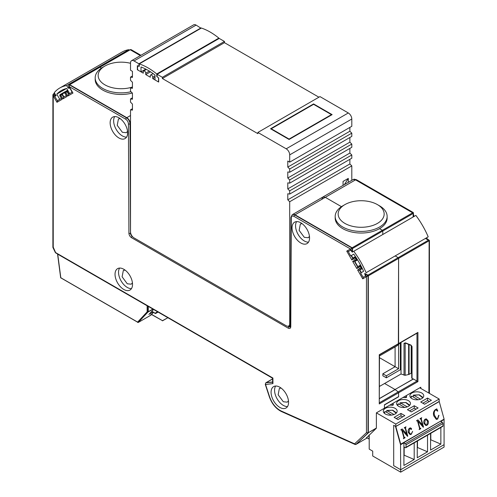 <?xml version="1.0" encoding="UTF-8"?>
<svg xmlns="http://www.w3.org/2000/svg" width="497" height="497" viewBox="0 0 497 497"><rect width="100%" height="100%" fill="white"/><g stroke="black" fill="none" stroke-linecap="round" stroke-linejoin="round"><path stroke-width="0.75" d="M130.084 49.849L130.214 49.762A0.596 0.342 -120 0 0 129.922 49.731L131.133 49.638L130.494 49.613L140.62 55.465M353.286 179.498A4.933 2.845 60 0 1 353.423 179.417A4.933 2.845 60 0 1 355.815 179.703L412.914 212.673L413.287 212.927L413.324 216.381L413.622 215.35L413.305 216.412M426.078 238.541L427.165 238.802L426.122 238.548L429.091 240.299L429.128 240.753L429.128 393.226M69.282 84.832A0.596 0.342 60 0 1 69.686 84.707L130.214 49.762L140.353 55.621M377.428 204.615A23.005 13.282 180 0 1 377.428 223.395A23.005 13.282 180 0 1 344.893 223.395A23.005 13.282 180 0 1 344.893 204.615A23.005 13.282 180 0 1 377.428 204.615L379.528 205.826A25.974 14.997 180 0 1 387.138 216.431A25.974 14.997 180 0 1 379.528 227.036A25.974 14.997 180 0 1 351.224 230.285A25.974 14.997 180 0 1 335.183 216.431L335.183 218.046A25.974 14.997 0 0 0 351.224 231.9A25.974 14.997 0 0 0 379.528 228.651L382.373 230.291L412.634 212.822L355.535 179.852A4.945 2.858 -120 0 0 353.137 179.566A4.945 2.858 -120 0 0 353.063 179.61L322.795 197.079L325.274 197.321L341.445 206.665L325.274 197.321L322.795 197.079L292.534 214.549A4.945 2.858 60 0 1 295.007 214.797L352.112 247.761A0.596 0.342 60 0 1 352.528 248.488L382.789 231.018L382.373 230.291L382.789 231.018L382.789 234.217L382.789 231.018L413.057 213.548A0.596 0.342 -120 0 0 412.634 212.822L413.324 213.381L413.057 216.549M379.472 354.852L398.594 343.57L398.594 258.39L398.178 257.663L367.917 275.139A0.596 0.342 60 0 1 368.333 275.866L428.861 240.921A0.596 0.342 -120 0 0 428.439 240.194L429.128 240.753L428.861 393.071M398.37 343.936L398.594 258.39L398.178 257.663L395.407 256.067L398.178 257.663L428.439 240.194L425.842 238.69M129.922 49.731A0.596 0.342 -120 0 0 129.916 49.731L69.387 84.676A0.596 0.342 60 0 1 69.387 84.676L68.698 85.683L69.406 84.881L69.033 86.484L68.698 85.683L68.698 87.981L69.095 88.224L69.331 86.776L72.96 93.063L67.847 96.014L68.617 94.256L72.202 92.162M99.947 67.238L101.444 68.101L99.947 67.238L99.53 67.48L99.947 67.238M398.501 343.862L417.927 332.406L417.927 381.615L398.594 392.779L398.594 396.805L384.429 404.987L384.429 408.217L420.81 387.213L420.81 388.424M417.275 333.021L379.478 354.858L379.261 403.937L398.594 392.779L398.165 391.928L395.053 389.511L413.429 379.018L416.977 381.069L398.165 391.928L395.146 389.573L379.478 398.613M411.938 377.795L412.038 378.447L413.318 378.962L395.053 389.511L384.603 383.479L401.029 373.993L405.154 375.291L409.074 374.396L409.074 344.601M380.056 386.101L379.478 385.771L380.056 386.101M321.77 199.322L322.795 197.079M417.927 381.615L416.977 381.069L416.977 333.207M398.594 344.458L398.594 368.731L386.349 375.8L382.852 373.781L382.852 375.8L386.349 377.819L400.346 369.743L401.029 370.135M379.478 357.697L395.096 366.711L395.096 346.918M411.193 345.458L411.193 373.172L411.721 373.483M411.193 373.172L409.074 374.396M406.434 396.724L404.999 397.557M393.139 404.403L391.704 405.229M404.024 375.204L404.024 343.29L405.471 342.862L411.013 345.104L412.038 346.533L412.038 378.447M401.029 342.421L401.029 373.993M400.346 342.812L400.346 369.743M386.349 375.8L386.349 377.819M382.852 373.781L395.096 366.711L398.594 368.731M411.013 345.104A0.739 0.348 112 0 0 411.156 345.44L405.434 343.116M405.471 342.862L405.894 343.123L405.154 343.377L404.024 343.29M147.907 312.097L138.147 322.466A0.596 0.466 -93.5 0 1 137.601 322.273L138.296 322.398L147.944 312.017L147.969 305.959M137.607 322.273L137.961 322.416L137.607 322.273A0.596 0.466 -93.5 0 1 137.545 322.155L147.143 311.874L147.143 305.792L57.72 254.166L60.82 277.854L137.551 322.155M60.827 277.904L61.218 278.103L60.808 277.469L60.764 277.891M147.889 312.116L147.143 311.874L148.274 311.718L148.274 306.469M150.871 315.141L153.43 312.389L150.728 315.247L138.557 322.28A0.596 0.342 60 0 1 138.477 322.304M138.557 322.28A0.596 0.342 60 0 0 138.601 322.242L150.777 315.21L150.852 314.495M296.628 221.606A12.369 7.144 -120 0 0 304.307 240.97A12.369 7.144 -120 0 0 308.494 242.157M300.809 242.99A12.369 7.144 60 0 1 292.733 232.093A12.369 7.144 60 0 1 294.628 222.178A12.369 7.144 60 0 1 300.809 222.793A12.369 7.144 60 0 1 308.892 233.689A12.369 7.144 60 0 1 306.997 243.605A12.369 7.144 60 0 1 300.809 242.99M114.701 116.571A12.369 7.144 -120 0 0 122.386 135.936A12.369 7.144 -120 0 0 126.567 137.122M118.882 137.955A12.369 7.144 60 0 1 110.806 127.058A12.369 7.144 60 0 1 112.701 117.143A12.369 7.144 60 0 1 118.882 117.758A12.369 7.144 60 0 1 126.965 128.661A12.369 7.144 60 0 1 125.07 138.57A12.369 7.144 60 0 1 118.882 137.955M119.603 268.069A12.369 7.144 -120 0 0 127.282 287.434A12.369 7.144 -120 0 0 131.463 288.614M123.784 289.453A12.369 7.144 60 0 1 115.702 278.55A12.369 7.144 60 0 1 117.596 268.641A12.369 7.144 60 0 1 123.784 269.25A12.369 7.144 60 0 1 131.867 280.153A12.369 7.144 60 0 1 129.965 290.062A12.369 7.144 60 0 1 123.784 289.453M275.636 386.026A12.369 7.144 -120 0 0 283.321 405.39A12.369 7.144 -120 0 0 287.502 406.577M279.817 407.41A12.369 7.144 60 0 1 271.741 396.513A12.369 7.144 60 0 1 273.636 386.604A12.369 7.144 60 0 1 279.817 387.213A12.369 7.144 60 0 1 287.9 398.116A12.369 7.144 60 0 1 286.005 408.025A12.369 7.144 60 0 1 279.817 407.41M302.114 223.656L300.35 224.017L299.138 230.359L304.307 237.336L308.27 237.728L309.457 236.379M120.187 118.628L118.423 118.982L117.211 125.325L122.386 132.301L126.344 132.693L127.536 131.345M125.089 270.12L123.324 270.474L122.113 276.817L127.282 283.793L131.239 284.185L132.432 282.836M281.122 388.082L279.357 388.437L278.146 394.78L283.321 401.756L287.278 402.148L288.471 400.799M72.208 92.181L68.617 94.256L66.635 91.019L64.952 91.796L65.039 93.063L67.02 96.486L62.895 98.866L63.666 97.114L61.398 93.852L61.671 93.672A0.596 0.342 60 0 1 62.268 94.014L63.945 96.927L66.263 95.592M64.604 92.666L61.976 94.181L60.92 95.443L61.398 93.852L60.274 94.48A0.596 0.342 60 0 1 60.286 94.473L65.225 91.622A0.596 0.342 60 0 1 65.231 91.616L66.617 90.814A0.596 0.342 60 0 1 67.213 91.162L68.897 94.076M355.628 444.442L354.603 443.84L355.908 444.424L367.96 433.092L366.469 432.682L368.041 432.856L368.041 276.021L366.469 276.456L367.631 275.313L365.034 273.81L366.364 276.742L362.735 278.836L357.623 269.977L359.53 270.194L361.22 269.212L359.604 268.84L361.22 268.548L359.834 266.15L358.778 267.411L356.796 268.548L352.677 261.41L354.585 261.621L356.274 260.645L354.653 260.266L356.274 259.981L354.597 257.278L352.621 258.223L351.13 255.638M355.423 256.589L354.585 257.073A0.596 0.342 60 0 1 355.175 257.415L355.753 257.079M362.071 268.057L361.512 268.38L360.126 265.982L359.256 265.82L357.567 266.796L354.585 261.621L357.573 259.919L354.877 261.472L357.846 266.609L356.796 268.548M360.53 265.063L359.53 265.64A0.596 0.342 60 0 1 360.126 265.982L360.81 265.584M272.903 378.074L272.94 383.585L265.56 384.529L269.623 396.917C272.076 403.614 275.897 408.292 281.078 410.951L354.603 443.84L366.469 432.682L366.469 276.456L364.841 274.214M351.857 251.644L350.665 249.544L352.236 251.644L352.236 248.643L350.665 249.084L293.957 216.344C292.348 215.605 291.453 216.114 291.279 217.879L290.782 326.697C290.615 328.387 289.757 328.871 288.217 328.163L131.481 237.672C129.934 236.597 129.083 235.124 128.916 233.248L128.419 123.852C128.245 121.889 127.35 120.349 125.735 119.224L69.033 86.484L68.996 88.118M53.191 247.034L55.602 252.582L56.18 252.954M53.229 247.779L53.229 95.61L52.893 94.809L53.601 94.008L53.229 95.61L56.198 95.511M56.242 95.648L53.626 95.84L55.242 96.225M60.286 94.473L60.094 95.915L62.075 99.344L56.962 102.295L57.733 100.537L61.317 98.449M62.075 99.344L59.746 95.728L59.994 94.666M60.094 95.915L60.013 95.318L60.094 95.915L60.92 95.443L62.895 98.866M67.02 96.486L64.691 92.871L64.939 91.808M65.039 93.063L64.964 92.461L65.039 93.063L65.865 92.585L66.349 90.994L67.698 90.193L66.617 90.814M67.996 90.709L65.865 92.585L67.847 96.014M357.256 259.409L356.56 259.813L355.175 257.415L351.851 259.981L346.738 251.128L350.366 249.034L350.665 249.544L351.833 247.941L294.727 214.971A4.933 2.845 -120 0 0 292.186 214.772L292.46 214.598A4.945 2.858 60 0 1 292.534 214.549M350.366 249.034L350.789 249.941M346.738 251.128L348.646 251.339L350.752 250.121M351.851 259.981L352.901 258.042L351.416 255.47M352.677 261.41L354.653 260.266L353.833 258.838L354.585 257.073L352.901 258.042M357.623 269.977L359.604 268.84L358.778 267.411L359.53 265.64L357.846 266.609M362.735 278.836L363.462 277.003M366.364 276.742L365.786 275.922M355.485 444.498L355.864 444.455A0.578 0.335 -120 0 0 355.908 444.424L356.2 444.275A0.596 0.342 60 0 1 356.094 444.324M272.94 383.585L272.604 382.733M53.477 93.958A0.596 0.342 60 0 1 53.881 93.834L53.191 94.244L53.601 94.008L55.788 95.269L54.272 92.641A59.87 34.566 60 0 1 59.764 88.006A59.87 34.566 60 0 1 66.666 85.54L128.766 49.688A59.87 34.566 -120 0 0 121.864 52.154L59.764 88.006M54.689 93.368L53.881 93.834L55.496 94.765M66.269 95.61L63.945 96.927M125.735 119.224A1.137 0.659 -60 0 1 126.505 117.851L69.406 84.881L68.996 85.117L69.686 84.707L126.785 117.677A4.945 2.858 60 0 1 130.289 123.716L130.518 175.087M131.307 234.845A2.473 1.429 60 0 1 130.885 233.851M288.415 326.125L289.266 326.616L288.987 326.79L287.999 326.225M290.335 326.815A2.473 1.429 60 0 1 289.266 326.616L290.447 325.933M352.528 251.494L352.528 248.488L351.833 247.941L382.373 230.291L379.528 228.651A25.974 14.997 0 0 0 387.138 218.046L387.138 216.431M356.274 260.645L356.56 259.813A0.596 0.342 60 0 1 356.56 260.496L356.274 260.645M361.512 269.07L361.512 268.38A0.596 0.342 60 0 1 361.512 269.07L362.338 268.591M361.313 272.611L359.828 270.039L359.53 270.194L361.021 272.778M364.407 276.537L365.612 275.86M379.478 402.713L398.165 391.928L398.594 392.779L398.594 396.606L384.429 404.788L384.429 408.217L376.378 412.864L376.378 428.054L368.333 432.701L368.333 275.866L367.631 275.313L367.917 275.139L365.314 273.636M366.606 437.727L376.297 428.296L368.333 432.701A0.596 0.342 60 0 1 368.246 432.943L356.2 444.275L367.078 437.994M355.765 444.473A0.578 0.335 -120 0 0 355.864 444.455L356.15 444.306M265.938 382.771A1.485 0.857 60 0 1 266.057 382.659A1.485 0.857 60 0 1 266.081 382.64A1.485 0.857 60 0 1 266.299 382.578L272.604 382.013M272.604 382.74L272.604 378.248L55.459 252.762L52.893 247.431L52.893 94.809L53.577 93.809A0.596 0.342 60 0 1 53.583 93.803L54.602 93.212M379.478 398.501L395.053 389.511L384.603 383.479L379.478 386.43M149.143 314.191L152.964 312.122M152.821 309.091L148.274 311.718A0.596 0.342 60 0 1 148.199 311.954L152.989 309.19M129.071 50.222L128.766 49.688M68.698 87.876L68.182 88.174L66.666 85.54M71.58 91.094L69.729 87.994A56.9 32.852 -120 0 0 68.76 88.093M68.71 88.099A56.9 32.852 -120 0 0 68.182 88.174M58.627 100.003L57.932 100.406A1.236 0.714 60 0 1 56.689 99.692L54.856 96.505A56.9 32.852 60 0 1 55.329 95.859M55.403 95.759A56.9 32.852 60 0 1 55.788 95.269M57.932 100.406L59.783 99.332L56.782 94.132A56.9 32.852 60 0 1 61.249 90.578A56.9 32.852 60 0 1 66.697 88.454L69.679 93.622L71.537 92.548A1.236 0.714 60 0 0 71.537 91.119M66.567 88.485L56.782 94.132M60.485 98.928L59.783 99.332M366.103 272.704L428.203 236.852A59.87 34.566 -120 0 0 415.859 215.412L353.758 251.265A59.87 34.566 60 0 1 366.103 272.704L426.681 237.728A56.9 32.852 -120 0 1 427.109 238.771M414.336 216.288A56.9 32.852 -120 0 0 413.622 215.356L413.342 212.573L356.349 179.665L353.137 179.566M365.512 275.897A56.9 32.852 -120 0 0 365.252 275.226M365.152 274.99A56.9 32.852 -120 0 0 364.581 273.58M353.758 251.265L352.236 252.141A56.9 32.852 60 0 0 351.174 250.768M350.764 250.134L350.696 250.171A56.9 32.852 60 0 1 351.006 250.556M350.696 250.171L348.863 251.233A1.236 0.714 60 0 0 348.863 252.662L350.714 255.874L353.721 254.141A56.9 32.852 60 0 1 363.593 271.294L360.611 273.015L362.468 276.226A1.236 0.714 60 0 0 363.705 276.941M399.812 343.123A9.897 5.715 -60 0 1 396.32 346.21L379.478 355.933M369.209 439.025L366.401 437.602M369.035 435.123L369.035 439.124M157.53 311.812L155.126 313.203L155.623 313.489L151.852 311.315M155.623 313.489L158.027 312.097M162.469 320.677L167.824 317.751L162.618 320.758L151.573 314.384M151.473 314.489L162.618 320.758M132.009 87.155A23.005 13.282 180 0 1 102.68 83.353A23.005 13.282 180 0 1 104.892 66.051A23.005 13.282 180 0 1 130.518 63.305M102.792 67.263L104.892 66.051L102.792 67.263A25.974 14.997 180 0 0 95.182 77.867L95.182 79.483A25.974 14.997 0 0 0 132.301 93.026M131.015 91.74A25.974 14.997 180 0 1 95.182 77.867M342.793 205.826L344.893 204.615L342.793 205.826A25.974 14.997 180 0 0 335.183 216.431M413.237 396.979L413.591 395.165L420.561 399.184M410.895 397.886L411.845 396.171L411.485 396.37L411.845 396.171L418.045 399.756M413.237 395.363L418.971 394.842L422.754 397.886M399.942 404.651L400.296 402.837L407.267 406.863M397.6 405.558L398.551 403.85L398.19 404.049L398.551 403.85L404.751 407.428M399.942 403.036L405.676 402.52L409.46 405.558M443.833 419.282L400.52 444.579L395.45 426.296L393.699 425.289L393.699 465.689L400.694 469.727L400.52 444.579M443.902 419.53L440.858 421.493L442.262 422.301L405.316 443.628L403.912 442.821L403.912 446.859L405.316 447.667A0.988 0.572 60 0 0 405.807 447.716A0.988 0.572 60 0 0 406.012 447.263L406.012 444.84A0.988 0.572 -120 0 0 405.316 443.628M400.694 444.678L403.912 442.821M369.209 434.962L369.209 449.12L372.707 451.146L372.707 455.991L400.694 472.15L444.076 447.101L444.076 444.678L400.694 469.727L444.076 444.678L444.076 419.63M422.823 403.222L427.544 400.495L422.823 403.222M409.528 410.895L414.249 408.167L409.528 410.895M396.233 418.573L400.961 415.846L396.233 418.573M406.012 444.84L442.957 423.512A0.988 0.572 -120 0 0 442.262 422.301M442.957 423.512L442.957 425.935L406.012 447.263M405.807 447.716L442.752 426.389A0.988 0.572 -120 0 0 442.957 425.935M417.244 441.119L417.244 457.749L427.532 451.81L427.532 435.179M403.912 446.859L403.912 465.447L414.2 459.508L414.2 442.87M430.576 433.421L430.576 450.052L440.858 444.113L440.858 427.482M427.532 451.81L417.486 447.505L417.486 440.976M414.2 459.508L404.16 455.202L404.16 447.002M440.858 444.113L430.818 439.814L430.818 433.278M386.647 412.33L387.001 410.516L393.972 414.535M384.305 413.237L385.256 411.522L384.895 411.721L385.256 411.522L391.456 415.107M386.647 410.715L392.382 410.193L396.165 413.237M408.428 400.663A6.927 4.001 0 0 0 400.88 399.799A6.927 4.001 0 0 0 396.6 403.496A6.927 4.001 0 0 0 398.631 406.322A6.927 4.001 0 0 0 406.179 407.186A6.927 4.001 0 0 0 410.454 403.496A6.927 4.001 0 0 0 408.428 400.663M421.723 392.99A6.927 4.001 0 0 0 414.175 392.121A6.927 4.001 0 0 0 409.895 395.817A6.927 4.001 0 0 0 411.926 398.644A6.927 4.001 0 0 0 419.474 399.513A6.927 4.001 0 0 0 423.748 395.817A6.927 4.001 0 0 0 421.723 392.99M395.134 408.341A6.927 4.001 0 0 0 387.585 407.472A6.927 4.001 0 0 0 383.305 411.168A6.927 4.001 0 0 0 385.337 413.995A6.927 4.001 0 0 0 392.885 414.865A6.927 4.001 0 0 0 397.159 411.168A6.927 4.001 0 0 0 395.134 408.341M400.694 472.15L400.694 469.727L393.699 465.689L393.699 425.289L395.798 426.501L395.798 424.078L376.378 412.864M395.798 426.501L439.18 401.452L439.18 399.029L419.76 387.822M431.396 400.29L427.544 398.072L420.723 402.011L424.575 404.229L431.396 400.29M418.101 407.969L414.249 405.745L407.428 409.683L411.28 411.907L418.101 407.969M404.806 415.641L400.961 413.423L394.133 417.362L397.985 419.58L404.806 415.641M416.89 389.474A0.988 0.572 180 0 1 416.337 389.797M406.614 397.146L406.614 396.929A10.387 6.001 180 0 1 406.434 395.817A10.387 6.001 180 0 1 406.447 395.506M406.614 396.929A0.988 0.572 180 0 1 406.633 397.035A0.988 0.572 180 0 1 405.459 397.6A10.387 6.001 180 0 0 402.992 397.501M393.32 404.819L393.32 404.608A10.387 6.001 180 0 1 393.139 403.496A10.387 6.001 180 0 1 393.152 403.185M393.32 404.608A0.988 0.572 180 0 1 393.338 404.713A0.988 0.572 180 0 1 392.164 405.272A10.387 6.001 180 0 0 389.698 405.179M379.807 410.889A0.988 0.572 180 0 1 379.248 411.205M439.18 399.029L395.798 424.078M427.544 398.072L427.544 400.495L429.296 401.501M414.249 405.745L414.249 408.167L416.001 409.18M400.961 413.423L400.961 415.846L402.707 416.853M395.531 426.6L400.725 444.175L444.107 419.126L439.242 401.601L395.749 426.476M395.861 426.643L400.725 444.175M416.759 421.002L416.623 420.624L417.971 419.866L422.643 425.121L420.959 419.064L420.058 418.667L421.711 417.71L421.251 418.896L423.525 427.091L417.965 421.27L419.903 428.265L420.804 428.662L419.151 429.619L419.611 428.433L417.555 421.027L416.66 420.63L417.971 419.866M422.549 425.152L420.928 419.058L420.45 418.847M420.164 419.039L420.027 418.66L421.711 417.71M423.258 427.246L418.027 421.232M419.872 428.259L420.698 428.29M419.151 429.619L419.58 428.426L417.523 421.021L417.002 420.841M411.286 429.501L410.323 428.364L409.727 428.538L409.037 432.173L410.429 434.074L411.342 433.838L412.634 431.328L411.311 434.285L410.081 434.589L408.329 432.465C407.875 430.57 408.335 429.122 409.696 428.122L410.628 427.886L411.566 428.694L411.317 429.507L410.789 429.259L411.286 429.501M410.41 434.067L411.311 433.831L412.634 431.328M410.081 434.589L408.298 432.458C407.844 430.564 408.298 429.122 409.665 428.122L410.597 427.88M401.017 430.091L400.88 429.712L402.228 428.961L406.9 434.216L405.217 428.153L404.316 427.755L405.968 426.799L405.509 427.985L407.782 436.18L402.222 430.359L404.16 437.354L405.061 437.751L403.409 438.708L403.868 437.522L401.812 430.116L400.911 429.719L402.228 428.961M406.801 434.241L405.185 428.147L404.707 427.936M404.421 428.128L404.285 427.749L405.968 426.799M407.515 436.335L402.284 430.321M404.129 437.348L404.956 437.379M403.409 438.708L403.837 437.522L401.781 430.11L401.259 429.93M425.823 425.507L423.941 423.425C423.525 421.58 423.953 420.151 425.233 419.133L426.364 418.872L428.252 420.959C428.7 422.804 428.271 424.233 426.96 425.252L425.842 425.513L423.972 423.425C423.556 421.586 423.984 420.158 425.264 419.133L426.345 418.872M438.652 415.293L438.975 415.318L437.633 419.089L436.341 419.393L433.819 415.946C433.024 413.374 433.496 411.305 435.223 409.739L436.788 408.863L437.758 410.932L437.54 411.181L436.13 409.969L435.254 410.18C434.08 411.684 433.875 413.454 434.626 415.498L436.739 418.89L437.54 418.691L438.975 415.318M437.54 411.181L436.111 409.969M417.523 421.021L417.033 420.847M420.35 428.47L419.903 428.265M420.928 419.058L420.481 418.853M411.317 429.507L410.342 428.364M401.781 430.11L401.29 429.936M404.601 437.559L404.16 437.354M405.185 428.147L404.738 427.942M437.54 418.691L438.683 415.299M436.739 418.89L437.571 418.691M436.372 409.385L436.788 408.863M435.223 409.739L436.403 409.385M433.819 415.946L433.85 415.946C433.061 413.38 433.527 411.311 435.254 409.745M436.31 419.393L433.85 415.946M427.582 421.4L426.855 424.879L426.153 425.034L424.668 423.084L425.37 419.511L426.028 419.362L427.582 421.4L426.824 424.873L426.134 425.028M426.016 419.362L427.55 421.4M196.116 25.092A4.945 2.858 -120 0 0 193.644 24.85L131.543 60.702A4.945 2.858 60 0 1 134.016 60.951L196.116 25.092L201.012 28.248M286.204 148.814A4.945 2.858 60 0 1 289.701 154.871L289.701 162.146L351.801 126.294L351.801 119.019A4.945 2.858 -120 0 0 348.304 112.962L286.204 148.814L257.868 132.45L257.868 133.662L162.357 78.52L162.357 77.308L157.108 74.277L219.208 38.424L224.458 41.456L224.458 42.667L318.919 97.207M348.304 112.962L319.969 96.598L257.868 132.45M349.876 127.4L349.876 131.239L351.801 133.159L351.801 136.389L289.701 172.242L289.701 169.011L287.782 167.091L287.782 161.034L289.701 162.146M349.876 137.501L349.876 142.148L351.801 144.068L351.801 147.298L289.701 183.151L289.701 179.92L287.782 178.001L287.782 171.943L289.701 172.242M349.876 148.41L349.876 153.057L351.801 154.977L351.801 158.208L289.701 194.06L289.701 190.829L287.782 188.91L287.782 182.846L289.701 183.151M349.876 159.32L349.876 163.96L351.801 165.88L351.801 180.33M132.444 108.719L130.518 109.831L130.518 231.832A4.945 2.858 60 0 0 134.016 237.895L286.204 325.759A4.945 2.858 60 0 0 288.676 326.001L290.453 324.976M131.543 60.702A4.945 2.858 60 0 0 130.518 62.97L130.518 70.239L132.444 71.351L132.444 77.408L130.518 77.11L130.518 80.34L132.444 82.26L132.444 88.317L130.518 88.012L130.518 91.249L132.444 93.163L132.444 99.226L130.518 98.922L130.518 102.152L132.444 104.072L132.444 110.135L130.518 109.831M162.357 78.52L224.458 42.667M332.126 114.627L313.582 103.923L270.548 128.766L289.092 139.471L332.126 114.627M343.054 185.381L343.054 181.436L348.304 178.404L348.304 182.356M290.459 323.298L289.701 323.74L289.701 201.732L351.801 165.88M289.701 194.06L287.782 193.755L287.782 199.819L289.701 201.732M157.108 74.277L157.108 76.706L158.68 78.017L158.68 82.055L152.734 78.619L152.734 77.209L155.008 75.898M150.51 71.829L145.739 74.581L150.287 77.209L150.287 75.792A1.733 1 60 0 1 150.641 75.004A1.733 1 60 0 1 151.976 75.463A1.733 1 60 0 1 152.734 77.209M145.739 74.581L145.739 73.171L149.336 71.09M137.688 69.53L137.34 69.735L143.285 73.171L143.285 71.754A1.733 1 60 0 1 143.645 70.959A1.733 1 60 0 1 144.981 71.425A1.733 1 60 0 1 145.739 73.171M137.34 69.735L137.34 65.697L138.911 66.2L138.911 63.778L134.016 60.951M289.701 323.74A4.945 2.858 60 0 1 288.676 326.001M162.357 77.308L224.458 41.456M313.582 103.923L313.582 104.327L271.25 128.766L289.092 139.067L331.424 114.627L313.582 104.327M344.396 184.611L348.304 178.404M287.782 199.819L349.876 163.96M201.012 27.925L138.911 63.778M349.876 131.239L287.782 167.091M139.266 65.995L138.911 66.2M130.518 77.11L132.444 75.998M351.801 133.159L289.701 169.011M132.444 97.81L130.518 98.922M289.701 190.829L351.801 154.977M287.782 188.91L349.876 153.057M152.734 78.619L155.008 77.308M349.876 142.148L287.782 178.001M130.518 88.012L132.444 86.907M351.801 144.068L289.701 179.92M331.424 115.031L331.424 114.627M289.092 139.471L289.092 139.067M271.25 129.17L271.25 128.766M201.366 28.049L139.266 63.902A59.87 34.566 60 0 1 156.76 73.96L218.854 38.107A59.87 34.566 -120 0 0 201.366 28.049M137.65 65.797L137.514 68.828A1.236 0.714 60 0 0 138.39 70.338L141.011 71.854L141.011 66.983A56.9 32.852 -120 0 1 155.008 75.035L155.008 79.936L157.63 81.452A1.236 0.714 60 0 0 158.251 81.514A1.236 0.714 60 0 0 158.506 80.943L158.562 77.911M156.76 73.96L156.76 76.439A56.9 32.852 60 0 1 158.506 77.942M137.514 65.877A56.9 32.852 60 0 1 139.266 66.381L139.266 63.902M218.854 38.107L218.854 38.629M157.108 76.24L156.76 76.439M145.795 69.095L141.011 71.854M147.944 312.017L147.944 312.017A0.596 0.422 -163.6 0 1 147.168 311.905M293.957 216.344A1.137 0.659 -60 0 1 294.727 214.971L355.815 179.703A1.137 0.659 -60 0 1 356.349 179.665M379.261 403.937L379.261 354.734L417.927 332.406M412.038 346.533A0.739 0.429 180 0 1 411.721 346.179L411.721 378.093M405.154 375.291L405.154 343.377L405.745 343.253M408.627 374.564L408.627 344.421M55.602 252.582L272.94 378.055M69.331 86.776L72.96 93.063M56.962 102.295L53.334 96.014M61.324 98.462L57.683 100.462M128.419 123.852A1.137 0.652 -0.3 0 0 129.99 123.865A4.933 2.845 -120 0 0 126.505 117.851L130.518 115.521M128.916 233.248A1.137 0.652 -0.3 0 0 130.487 233.261L129.99 123.865L130.518 123.579M131.481 237.672A1.137 0.659 -60 0 1 132.239 236.305A2.491 1.441 60 0 1 130.487 233.261L130.686 233.155M288.217 328.163A1.137 0.659 -60 0 1 288.987 326.79A2.491 1.441 60 0 0 290.267 326.889L290.447 326.231A1.137 0.659 -179.7 0 0 290.782 326.697M291.279 217.879A1.137 0.659 -179.7 0 1 290.944 217.406L290.447 326.231M281.078 410.951A1.137 0.727 114.1 0 0 281.42 411.528L355.069 444.467M269.623 396.917A1.137 0.317 161.9 0 1 269.343 396.805C271.878 403.812 275.903 408.72 281.42 411.528M265.56 384.529A1.137 0.317 161.9 0 1 265.286 384.417L269.343 396.805M265.659 384.231A1.137 0.895 -95.1 0 1 266.025 382.752A1.466 0.845 -120 0 0 265.789 382.833L265.286 384.417M272.604 382.168L266.025 382.752L272.604 378.938M153.523 309.501L148.876 314.477M151.274 311.936L151.958 311.538M61.671 93.672L65.231 91.616L61.671 93.672M162.469 320.845L167.824 317.751L162.469 320.845M289.701 154.871L351.801 119.019M131.133 49.638L140.918 55.291M427.159 238.802L429.427 240.43L429.427 393.4M411.721 346.179L411.156 345.44M138.234 322.447L60.64 277.68M290.944 217.406L292.186 214.772M350.515 249.705L352.218 251.687M364.991 273.81L365.854 276.276M57.565 254.097L60.659 277.686M356.163 444.299L367.078 438M266.081 382.64L272.604 378.876M149.025 314.346L153.536 309.507M155.331 313.489L151.753 311.42M411.559 396.165L410.565 397.532M413.361 395.127L419.3 394.817L423.084 397.532M398.265 403.844L397.271 405.204M400.066 402.8L406.006 402.495L409.789 405.204M384.97 411.516L383.976 412.883M386.772 410.479L392.711 410.168L396.494 412.883M406.434 397.383L406.434 395.817M393.139 405.055L393.139 403.496M146.367 69.394L143.645 70.959M153.088 73.593L150.641 75.004M158.68 81.26L158.251 81.514"/></g></svg>
